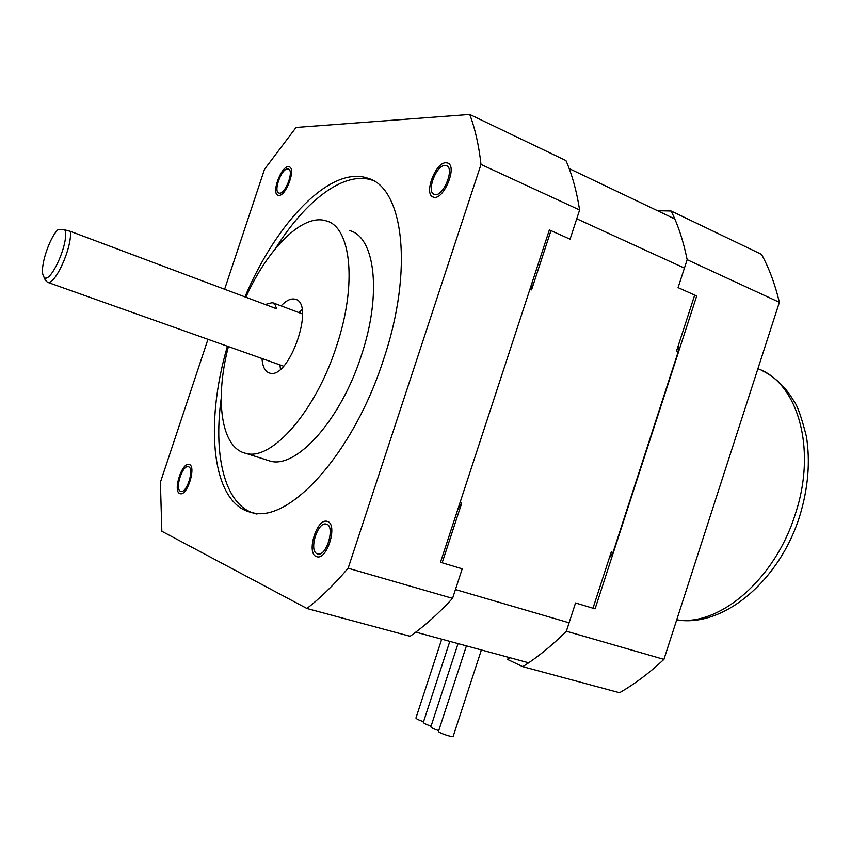 <?xml version="1.0" encoding="UTF-8"?>
<svg xmlns="http://www.w3.org/2000/svg" width="851" height="851" viewBox="0 0 851 851"><rect width="100%" height="100%" fill="white"/><g stroke="black" fill="none" stroke-linecap="round" stroke-linejoin="round"><path stroke-width="1.28" d="M327.678 521.535L326.954 521.312C316.795 518.302 306.179 552.82 316.157 556.49L317.093 556.788C327.316 559.809 337.858 524.62 327.678 521.535M445.956 162.754C435.393 162.201 423.383 194.666 433.265 197.07C443.201 201.496 458.168 165.754 447.498 162.988L445.956 162.754M179.742 493.548L180.252 493.718C187.582 496.037 196.719 465.306 188.975 464.444C181.954 462.167 172.764 491.112 179.742 493.548M278.82 195.39C286.096 196.283 296.265 168.285 289.202 166.817L288.351 166.7C280.968 166.2 271.065 193.805 278.096 195.283L278.82 195.39M306.924 608.486C320.529 597.881 334.262 584.467 348.133 568.223L481.006 164.445C478.847 145.266 475.092 128.597 469.731 114.449L565.947 160.584C572.127 174.7 576.691 191.177 579.616 210.006L570.074 239.195L549.363 229.908L440.488 562.277L462.221 568.819L452.562 598.359C438.371 613.731 424.213 626.368 410.076 636.282L306.924 608.486L161.839 531.258L160.403 482.283L207.963 339.315M224.621 289.244L264.523 169.285L296.052 127.459L469.731 114.449M227.419 346.229C204.091 425.766 211.92 504.675 252.173 512.621C289.032 523.525 353.346 453.774 383.556 359.43C413.958 269.501 403.342 187.305 367.6 178.167C330.443 165.285 276.235 222.6 244.971 296.882M180.497 491.272C174.604 489.24 182.359 464.816 188.273 466.731C194.805 467.465 187.103 493.367 180.923 491.41L180.497 491.272M287.606 168.945L288.308 169.051C294.616 170.455 284.787 195.624 278.947 193.039C273.022 191.794 281.383 168.498 287.606 168.945M317.061 553.746C308.636 550.693 317.583 521.546 326.146 524.088C335.56 525.195 326.869 556.575 317.838 553.99L317.061 553.746M445.062 165.466L446.35 165.658C455.349 167.987 442.733 198.113 434.35 194.39C426.021 192.369 436.169 164.956 445.062 165.466M481.006 164.445L579.616 210.006M348.133 568.223L452.562 598.359M279.936 364.888L280.468 369.132M302.041 309.69L298.914 312.594M262.012 358.516C262.576 366.824 265.108 371.664 269.597 373.046C289.106 380.333 315.891 302.733 295.084 299.201C290.946 298.201 286.276 300.424 281.085 305.871M228.408 346.58C214.601 399.523 220.973 448.222 245.982 453.381C271.416 461.168 315.466 411.714 336.358 346.634C357.42 284.5 351.112 226.845 326.22 220.888C302.818 213.122 267.895 248.301 245.843 297.212M349.687 230.621C375.121 236.855 382.099 294.276 361.239 355.824C340.591 420.309 296.18 469.061 270.15 461.093L266.374 459.891M221.175 398.587C213.005 458.274 225.728 507.77 257.023 514.068M367.6 178.167L372.249 180.199C344.208 170.583 305.562 200.432 275.469 248.566M265.246 304.498L272.48 302.605L275.181 304.998L276.639 308.775L70.356 231.344L64.857 229.908L58.315 229.387C49.411 237.014 39.274 268.554 43.401 275.862L45.348 280.224L47.571 282.309C55.092 285.521 72.388 247.056 70.356 231.344M64.857 229.908C69.984 242.546 48.167 289 43.401 275.862M678.417 345.198L678.247 351.644L613.007 552.533L609.242 558.182M694.693 295.074L676.556 350.931L678.247 351.644M592.987 608.21L611.263 551.959L613.007 552.533M550.969 230.632L531.567 289.861L529.95 289.18M442.169 562.777L461.721 503.101L460.051 502.547M455.434 589.552L569.096 622.783M576.744 218.792L684.417 268.097M532.024 282.851L531.567 289.861M461.721 503.101L457.795 509.43M415.788 632.123L528.652 662.791M569.191 168.604L674.79 218.962M510.121 657.759L507.26 659.28L522.737 666.652L619.549 692.735C634.527 684.14 649.313 673.024 663.929 659.376L779.378 302.307C775.08 284.266 769.134 268.288 761.539 254.375L671.12 211.016L657.515 210.718M663.929 659.376L566.362 631.208L575.542 602.955L595.083 608.848L696.692 295.978L678.066 287.627L687.151 259.693C683.438 241.269 678.098 225.036 671.12 211.016M522.737 666.652C537.375 657.451 551.905 645.643 566.362 631.208M779.378 302.307L687.151 259.693M423.543 721.733C418.724 720.095 416.192 718.861 415.926 718.031L441.722 639.175M431.074 726.158C426.181 724.488 423.607 723.233 423.33 722.393L449.817 641.367M438.722 730.647C433.765 728.967 431.138 727.69 430.851 726.818L458.051 643.611M453.189 736.338L453.179 736.37C452.934 737.785 437.52 732.477 438.51 731.317L466.422 645.877M757.911 368.717C797.653 382.695 817.194 448.668 795.366 513.93C775.091 579.574 718.967 626.74 676.726 619.783M296.212 299.637L295.084 299.201M270.15 461.093L245.982 453.381M326.146 524.088L326.731 524.269M446.881 165.902L446.35 165.658M302.499 313.945L272.809 302.754M283.553 366.175L47.571 282.309M762.039 370.557C775.208 377.099 785.877 387.354 794.036 401.31C797.323 405.342 801.461 417.086 806.429 436.542C810.386 461.806 808.163 488.261 799.77 515.919C779.824 580.137 724.041 627.825 676.694 619.879M481.389 649.951L453.179 736.37"/></g></svg>
